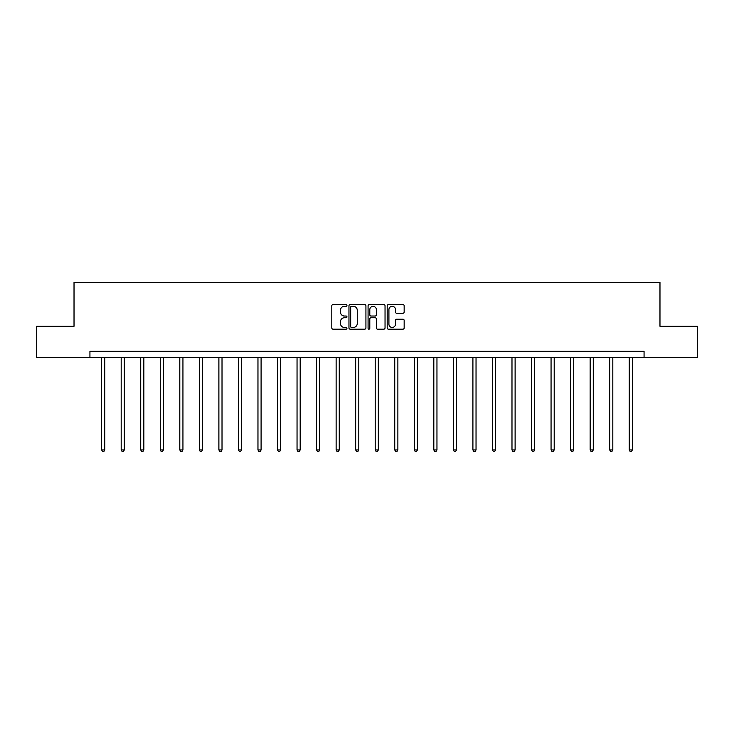 <?xml version="1.0" encoding="UTF-8"?>
<svg xmlns="http://www.w3.org/2000/svg" width="734" height="734" viewBox="0 0 734 734"><rect width="100%" height="100%" fill="white"/><g stroke="black" fill="none" stroke-linecap="round" stroke-linejoin="round"><path stroke-width="1.1" d="M346.962 305.454A0.862 0.862 0 0 0 346.099 304.592L333.034 304.592A1.229 1.229 0 0 0 331.805 305.821L331.805 327.951A1.229 1.229 0 0 0 333.034 329.181L346.099 329.181A0.862 0.862 0 0 0 346.962 328.318A0.862 0.862 0 0 0 346.099 327.456L344.411 327.456A3.936 3.936 0 0 1 340.475 323.52L340.475 321.675A3.936 3.936 0 0 1 344.411 317.749L346.099 317.749A0.862 0.862 0 0 0 346.962 316.886A0.862 0.862 0 0 0 346.099 316.024L344.411 316.024A3.936 3.936 0 0 1 340.475 312.088L340.475 310.243A3.936 3.936 0 0 1 344.411 306.307L346.099 306.307A0.862 0.862 0 0 0 346.962 305.454M402.929 313.262A1.229 1.229 0 0 0 404.159 312.033L404.159 305.821A1.229 1.229 0 0 0 402.929 304.592L388.424 304.592A1.229 1.229 0 0 0 387.194 305.821L387.194 327.951A1.229 1.229 0 0 0 388.424 329.181L402.929 329.181A1.229 1.229 0 0 0 404.159 327.951L404.159 320.446A1.229 1.229 0 0 0 402.929 319.217L396.727 319.217A1.229 1.229 0 0 0 395.498 320.446L395.498 324.171A3.285 3.285 0 0 1 392.204 327.456A3.285 3.285 0 0 1 388.919 324.171L388.919 309.601A3.285 3.285 0 0 1 392.204 306.307A3.285 3.285 0 0 1 395.498 309.601L395.498 312.033A1.229 1.229 0 0 0 396.727 313.262L402.929 313.262M89.933 357.596L36.7 357.596L36.7 326.281L74.024 326.281L74.024 282.443L659.976 282.443L659.976 326.281L697.3 326.281L697.3 357.596L644.067 357.596L644.067 351.329L89.933 351.329L89.933 357.596L644.067 357.596M365.927 305.821A1.229 1.229 0 0 0 364.697 304.592L350.191 304.592A1.229 1.229 0 0 0 348.962 305.821L348.962 327.951A1.229 1.229 0 0 0 350.191 329.181L364.697 329.181A1.229 1.229 0 0 0 365.927 327.951L365.927 305.821M369.303 304.592L383.809 304.592A1.229 1.229 0 0 1 385.038 305.821L385.038 327.951A1.229 1.229 0 0 1 383.809 329.181L377.606 329.181A1.229 1.229 0 0 1 376.377 327.951L376.377 318.978A1.229 1.229 0 0 0 375.147 317.749L371.028 317.749A1.229 1.229 0 0 0 369.798 318.978L369.798 328.318A0.862 0.862 0 0 1 368.936 329.181A0.862 0.862 0 0 1 368.073 328.318L368.073 305.821A1.229 1.229 0 0 1 369.303 304.592M351.54 306.307A0.862 0.862 0 0 0 350.678 307.17L350.678 326.602A0.862 0.862 0 0 0 351.54 327.456L353.32 327.456A3.936 3.936 0 0 0 357.256 323.52L357.256 310.243A3.936 3.936 0 0 0 353.32 306.307L351.54 306.307M376.377 309.665A3.285 3.285 0 0 0 373.083 306.372A3.285 3.285 0 0 0 369.798 309.665L369.798 314.794A1.229 1.229 0 0 0 371.028 316.024L375.147 316.024A1.229 1.229 0 0 0 376.377 314.794L376.377 309.665M101.641 357.596L101.641 449.933L104.778 449.933L104.778 357.596M104.778 449.933L103.833 451.557L102.586 451.557L101.641 449.933M121.183 357.596L121.183 449.933L124.312 449.933L124.312 357.596M124.312 449.933L123.376 451.557L122.128 451.557L121.183 449.933M140.726 357.596L140.726 449.933L143.855 449.933L143.855 357.596M143.855 449.933L142.919 451.557L141.662 451.557L140.726 449.933M160.269 357.596L160.269 449.933L163.398 449.933L163.398 357.596M163.398 449.933L162.453 451.557L161.205 451.557L160.269 449.933M179.802 357.596L179.802 449.933L182.94 449.933L182.94 357.596M182.94 449.933L181.995 451.557L180.748 451.557L179.802 449.933M199.345 357.596L199.345 449.933L202.474 449.933L202.474 357.596M202.474 449.933L201.538 451.557L200.281 451.557L199.345 449.933M218.888 357.596L218.888 449.933L222.017 449.933L222.017 357.596M222.017 449.933L221.081 451.557L219.824 451.557L218.888 449.933M238.422 357.596L238.422 449.933L241.559 449.933L241.559 357.596M241.559 449.933L240.614 451.557L239.367 451.557L238.422 449.933M257.964 357.596L257.964 449.933L261.093 449.933L261.093 357.596M261.093 449.933L260.157 451.557L258.9 451.557L257.964 449.933M277.507 357.596L277.507 449.933L280.636 449.933L280.636 357.596M280.636 449.933L279.7 451.557L278.443 451.557L277.507 449.933M297.041 357.596L297.041 449.933L300.178 449.933L300.178 357.596M300.178 449.933L299.233 451.557L297.986 451.557L297.041 449.933M316.583 357.596L316.583 449.933L319.712 449.933L319.712 357.596M319.712 449.933L318.776 451.557L317.528 451.557L316.583 449.933M336.126 357.596L336.126 449.933L339.255 449.933L339.255 357.596M339.255 449.933L338.319 451.557L337.062 451.557L336.126 449.933M355.669 357.596L355.669 449.933L358.798 449.933L358.798 357.596M358.798 449.933L357.853 451.557L356.605 451.557L355.669 449.933M375.202 357.596L375.202 449.933L378.331 449.933L378.331 357.596M378.331 449.933L377.395 451.557L376.147 451.557L375.202 449.933M394.745 357.596L394.745 449.933L397.874 449.933L397.874 357.596M397.874 449.933L396.938 451.557L395.681 451.557L394.745 449.933M414.288 357.596L414.288 449.933L417.417 449.933L417.417 357.596M417.417 449.933L416.472 451.557L415.224 451.557L414.288 449.933M433.822 357.596L433.822 449.933L436.959 449.933L436.959 357.596M436.959 449.933L436.014 451.557L434.767 451.557L433.822 449.933M453.364 357.596L453.364 449.933L456.493 449.933L456.493 357.596M456.493 449.933L455.557 451.557L454.3 451.557L453.364 449.933M472.907 357.596L472.907 449.933L476.036 449.933L476.036 357.596M476.036 449.933L475.1 451.557L473.843 451.557L472.907 449.933M492.441 357.596L492.441 449.933L495.578 449.933L495.578 357.596M495.578 449.933L494.633 451.557L493.386 451.557L492.441 449.933M511.983 357.596L511.983 449.933L515.112 449.933L515.112 357.596M515.112 449.933L514.176 451.557L512.919 451.557L511.983 449.933M531.526 357.596L531.526 449.933L534.655 449.933L534.655 357.596M534.655 449.933L533.719 451.557L532.462 451.557L531.526 449.933M551.06 357.596L551.06 449.933L554.198 449.933L554.198 357.596M554.198 449.933L553.252 451.557L552.005 451.557L551.06 449.933M570.602 357.596L570.602 449.933L573.731 449.933L573.731 357.596M573.731 449.933L572.795 451.557L571.547 451.557L570.602 449.933M590.145 357.596L590.145 449.933L593.274 449.933L593.274 357.596M593.274 449.933L592.338 451.557L591.081 451.557L590.145 449.933M609.688 357.596L609.688 449.933L612.817 449.933L612.817 357.596M612.817 449.933L611.872 451.557L610.624 451.557L609.688 449.933M629.221 357.596L629.221 449.933L632.359 449.933L632.359 357.596M632.359 449.933L631.414 451.557L630.167 451.557L629.221 449.933"/></g></svg>
